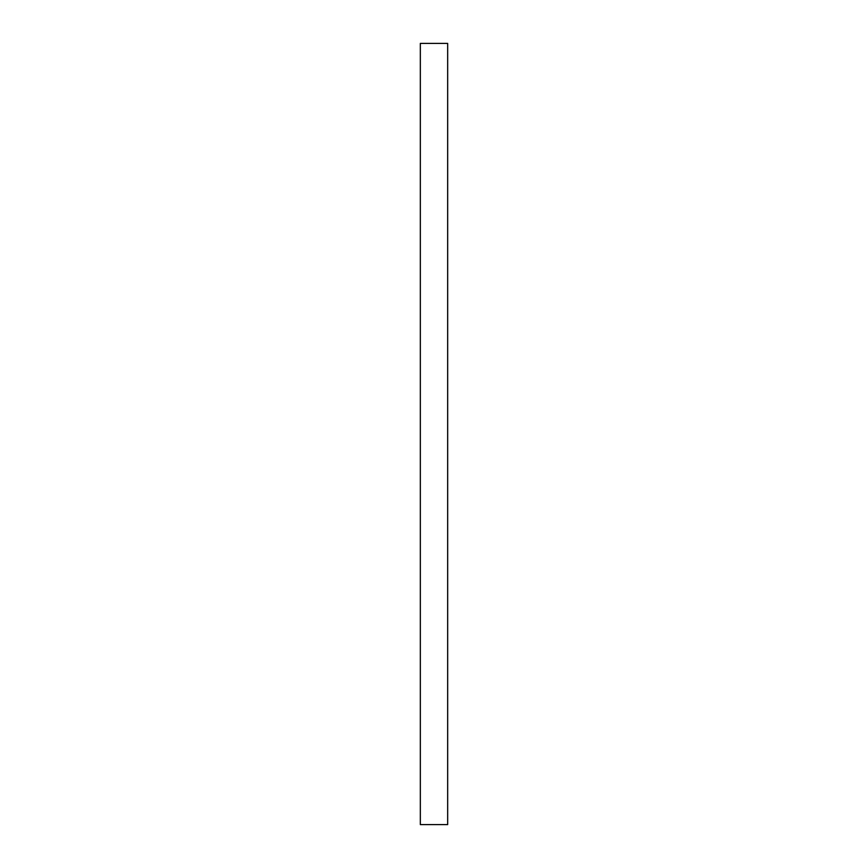 <?xml version="1.0" encoding="UTF-8"?>
<svg xmlns="http://www.w3.org/2000/svg" width="868" height="868" viewBox="0 0 868 868"><rect width="100%" height="100%" fill="white"/><g stroke="black" fill="none" stroke-linecap="round" stroke-linejoin="round"><path stroke-width="0.65" stroke-dasharray="4.34 3.25" d="M420.329 824.6L420.329 43.4L447.671 43.4L447.671 824.6L420.329 824.6"/><path stroke-width="1.3" d="M420.329 824.6L420.329 43.4L447.671 43.4L447.671 824.6L420.329 824.6"/></g></svg>
